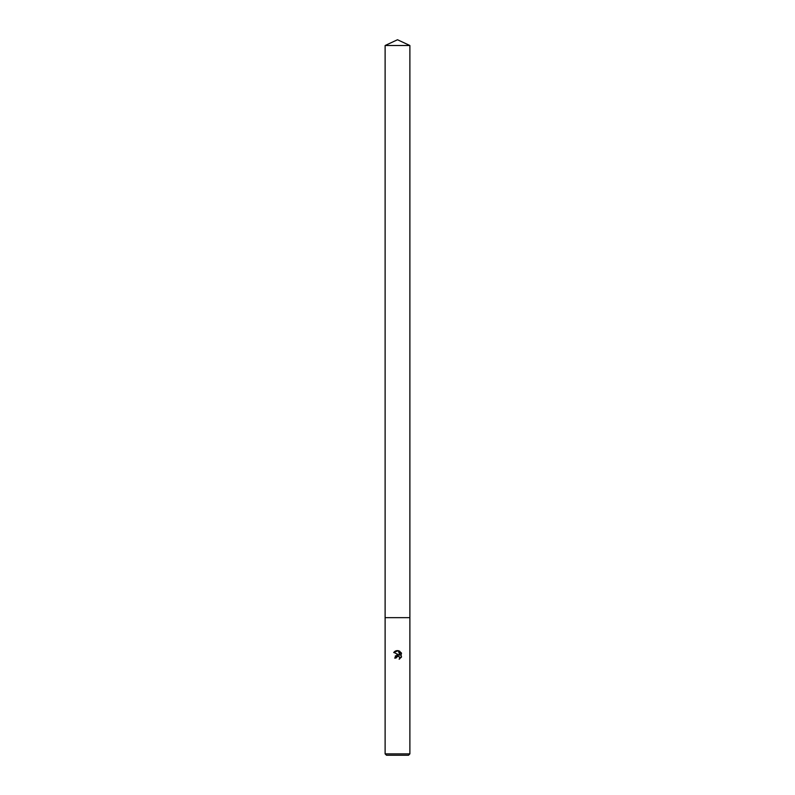 <?xml version="1.0" encoding="UTF-8"?>
<svg xmlns="http://www.w3.org/2000/svg" width="795" height="795" viewBox="0 0 795 795"><rect width="100%" height="100%" fill="white"/><g stroke="black" fill="none" stroke-linecap="round" stroke-linejoin="round"><path stroke-width="1.19" d="M399.478 656.809L399.696 658.936L399.756 657.286L397.927 656.074L395.95 658.061L394.648 658.061L397.5 654.802L399.08 655L393.823 652.407L398.295 650.678L399.905 655.299L399.905 651.344M397.5 753.879L409.882 753.879L409.882 45.524L385.118 45.524L385.118 617.655L409.882 617.655L385.118 617.655L385.118 753.879L397.5 753.879M399.14 650.936L401.564 653.351L399.14 650.936C396.914 650.201 395.105 650.747 393.704 652.566M401.177 652.625L401.177 657.515M401.564 656.799L399.14 659.214L401.564 656.799M385.118 753.879L386.489 755.25L408.511 755.25L409.882 753.879M395.95 658.061L396.089 657.336M399.08 655L397.48 654.812M397.43 654.812L396.784 654.981M395.602 655.736L395.195 656.243M396.158 657.167L398.355 656.114M385.118 45.524L397.5 39.75L409.882 45.524"/></g></svg>

